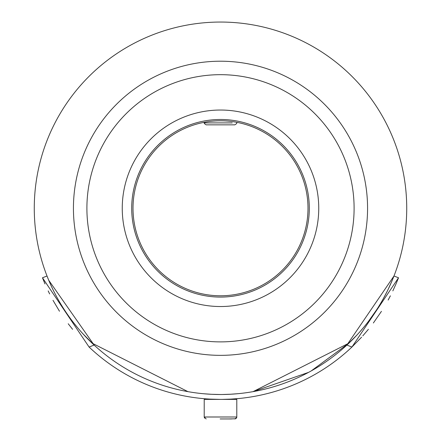 <?xml version="1.0" encoding="UTF-8"?>
<svg xmlns="http://www.w3.org/2000/svg" width="441" height="441" viewBox="0 0 441 441"><rect width="100%" height="100%" fill="white"/><g stroke="black" fill="none" stroke-linecap="round" stroke-linejoin="round"><path stroke-width="0.66" d="M220.5 355.352A147.068 147.068 0 0 0 367.568 208.279A147.068 147.068 0 0 0 220.5 61.211A147.068 147.068 0 0 0 73.432 208.279A147.068 147.068 0 0 0 220.5 355.352M220.5 394.513A186.229 186.229 0 0 0 406.729 208.279A186.229 186.229 0 0 0 220.5 22.05A186.229 186.229 0 0 0 34.271 208.279A186.229 186.229 0 0 0 220.5 394.513L211.73 394.304M308.568 372.369L253.084 391.636L348.919 343.153L311.148 370.964M187.916 391.636L92.086 343.153M220.5 120.784A87.494 87.494 0 0 0 133.006 208.279A87.494 87.494 0 0 0 220.5 295.779A87.494 87.494 0 0 0 307.994 208.279A87.494 87.494 0 0 0 220.5 120.784M220.5 341.885A133.601 133.601 0 0 0 354.101 208.279A133.601 133.601 0 0 0 220.5 74.678A133.601 133.601 0 0 0 86.899 208.279A133.601 133.601 0 0 0 220.5 341.885M220.5 110.035A98.249 98.249 0 0 1 318.749 208.279A98.249 98.249 0 0 1 220.5 306.528A98.249 98.249 0 0 1 122.251 208.279A98.249 98.249 0 0 1 220.5 110.035M220.5 297.08A88.795 88.795 0 0 1 131.705 208.279A88.795 88.795 0 0 1 220.5 119.483A88.795 88.795 0 0 1 309.295 208.279A88.795 88.795 0 0 1 220.5 297.08M238.421 398.554L230.494 399.138L231.09 399.397M237.997 393.686L230.274 394.254M209.91 399.397L210.506 399.138L206.73 398.901M204.139 398.697L203.069 398.603M48.786 280.355L94.126 345.071L89.076 347.039A191.118 191.118 0 0 0 220.5 399.397L209.91 399.105M89.076 347.039L42.468 277.78L44.993 283.938M48.174 290.917L49.651 293.938M53.003 300.321L59.485 311.241M68.217 323.76L72.594 329.317M356.857 335.121L346.874 345.071L393.978 276.005L392.562 279.533M392.214 280.355L388.267 289.125M387.22 291.258L383.389 298.551M376.724 309.648L368.538 321.268M363.522 327.558L359.459 332.266M231.09 394.21L222.402 394.502M206.73 394L204.139 393.791M203.863 393.763L211.393 394.287M42.468 277.78L47.022 276.005L48.378 279.39M94.126 345.071L83.101 333.991M77.384 327.448L72.974 321.941M396.106 283.701L398.532 277.78L351.924 347.039L361.598 337.189M362.805 335.86L368.406 329.317M373.367 322.983L381.454 311.335M388.135 300.062L390.39 295.828M392.843 290.884L395.979 283.998M221.035 399.397L220.5 399.397A191.118 191.118 0 0 0 351.924 347.039L346.874 345.071M230.957 399.111L222.258 399.392M230.808 399.122L230.494 399.138M393.978 276.005L398.532 277.78M230.819 124.847L206.162 124.847L211.333 124.847L206.162 124.847L204.326 123.568L204.205 122.896L232.225 122.896M231.542 418.95L220.153 418.95M228.846 418.95L235.626 418.785L236.58 417.881L236.795 416.993L236.712 417.555L234.838 418.95M204.216 399.397L204.205 416.993L236.795 416.993L236.795 399.397L204.216 399.397M236.795 122.317L236.674 123.568L234.838 124.847L227.06 124.847M210.181 124.847L217.893 124.847M208.775 122.896L204.205 122.896L204.326 123.568L206.162 124.847M206.162 418.95L204.205 416.993L204.585 418.151M204.205 122.317L204.205 122.896M236.795 122.896L236.674 123.568L234.838 124.847"/></g></svg>
